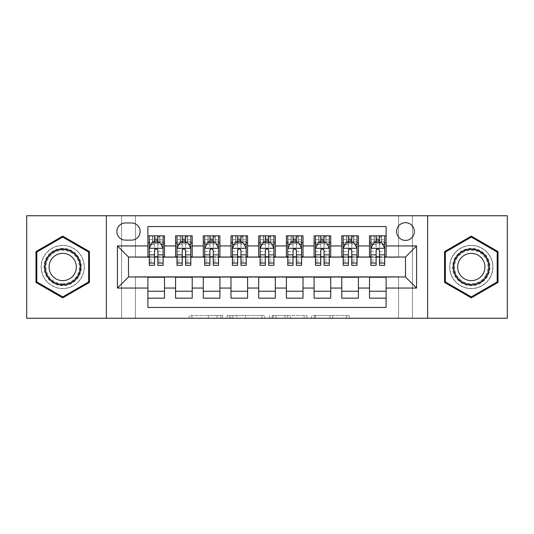 <?xml version="1.0" encoding="UTF-8"?>
<svg xmlns="http://www.w3.org/2000/svg" width="534" height="534" viewBox="0 0 534 534"><rect width="100%" height="100%" fill="white"/><g stroke="black" fill="none" stroke-linecap="round" stroke-linejoin="round"><path stroke-width="0.4" stroke-dasharray="2.67 2" d="M222.678 318.244L191.886 318.244L222.678 318.244L222.678 315.474L208.34 315.474L208.34 318.244L208.34 315.474L222.678 315.474L222.678 318.244L222.678 315.474L208.34 315.474L208.34 318.244L208.34 315.474L222.678 315.474L191.886 315.474L222.678 315.474M471.288 245.393A21.607 21.607 0 0 0 449.681 267A21.607 21.607 0 0 0 471.288 288.607A21.607 21.607 0 0 1 449.681 267A21.607 21.607 0 0 1 471.288 245.393A21.607 21.607 0 0 1 492.895 267A21.607 21.607 0 0 1 471.288 288.607A21.607 21.607 0 0 0 492.895 267A21.607 21.607 0 0 0 471.288 245.393M405.5 222.678A8.864 8.864 0 0 0 396.635 231.542A8.864 8.864 0 0 0 405.5 240.407A8.864 8.864 0 0 0 414.364 231.542A8.864 8.864 0 0 0 405.5 222.678M62.712 288.607A21.607 21.607 0 0 1 41.105 267A21.607 21.607 0 0 1 62.712 245.393A21.607 21.607 0 0 1 84.319 267A21.607 21.607 0 0 1 62.712 288.607A21.607 21.607 0 0 1 41.105 267A21.607 21.607 0 0 1 62.712 245.393A21.607 21.607 0 0 1 84.319 267A21.607 21.607 0 0 1 62.712 288.607M346.459 318.244L314.379 318.244L346.459 318.244L346.459 315.474L332.729 315.474L349.183 315.474L349.183 318.244L349.183 315.474L314.379 315.474L349.183 315.474L349.183 318.244L349.183 315.474L346.459 315.474L346.459 318.244M330.012 318.244L315.467 318.244L330.012 318.244L330.012 315.474L332.729 315.474L330.012 315.474L330.012 318.244L330.012 315.474L315.467 315.474L315.467 318.244L315.467 315.474L330.012 315.474L330.012 318.244M311.656 318.244L314.379 318.244L311.656 318.244L311.656 315.474L314.379 315.474L311.656 315.474L311.656 318.244M189.169 318.244L191.886 318.244L189.169 318.244L189.169 315.474L191.886 315.474L189.169 315.474L189.169 318.244M398.578 318.244L412.428 318.244L412.428 215.756L507.3 215.756L507.3 318.244L412.428 318.244L412.428 215.756L398.578 215.756L398.578 257.308L135.422 257.308L135.422 215.756L398.578 215.756L398.578 257.308L135.422 257.308L135.422 215.756L121.572 215.756L121.572 318.244L26.7 318.244L26.7 215.756L121.572 215.756L121.572 318.244L135.422 318.244L135.422 276.692L398.578 276.692L398.578 318.244L135.422 318.244L135.422 276.692L398.578 276.692L398.578 318.244M264.624 318.244L261.9 318.244L264.624 318.244L264.624 315.474L264.624 318.244M229.82 318.244L261.9 318.244L227.097 318.244L229.82 318.244L229.82 315.474L264.624 315.474L227.097 315.474L227.097 318.244L227.097 315.474L229.82 315.474L229.82 318.244M272.1 318.244L306.903 318.244L269.376 318.244L272.1 318.244L272.1 315.474L306.903 315.474L306.903 318.244L306.903 315.474L290.449 315.474L290.449 318.244M369.488 235.834L386.109 235.834L386.109 242.763L369.488 242.763L369.488 235.834M341.793 235.834L358.414 235.834L358.414 242.763L341.793 242.763L341.793 235.834M314.092 235.834L330.713 235.834L330.713 242.763L314.092 242.763L314.092 235.834M286.391 235.834L303.012 235.834L303.012 242.763L286.391 242.763L286.391 235.834M258.69 235.834L275.31 235.834L275.31 242.763L258.69 242.763L258.69 235.834M230.988 235.834L247.609 235.834L247.609 242.763L230.988 242.763L230.988 235.834M203.287 235.834L219.908 235.834L219.908 242.763L203.287 242.763L203.287 235.834M175.586 235.834L192.207 235.834L192.207 242.763L175.586 242.763L175.586 235.834M147.891 298.166L147.891 291.237L164.512 291.237L164.512 298.166L147.891 298.166L147.891 307.444L386.109 307.444L386.109 298.166L369.488 298.166L369.488 291.237L386.109 291.237L386.109 298.166M192.207 298.166L175.586 298.166L175.586 291.237L192.207 291.237L192.207 298.166M219.908 298.166L203.287 298.166L203.287 291.237L219.908 291.237L219.908 298.166M247.609 298.166L230.988 298.166L230.988 291.237L247.609 291.237L247.609 298.166M275.31 298.166L258.69 298.166L258.69 291.237L275.31 291.237L275.31 298.166M303.012 298.166L286.391 298.166L286.391 291.237L303.012 291.237L303.012 298.166M330.713 298.166L314.092 298.166L314.092 291.237L330.713 291.237L330.713 298.166M358.414 298.166L341.793 298.166L341.793 291.237L358.414 291.237L358.414 298.166M369.488 291.237L369.488 277.246L405.5 276.972L405.5 257.028L358.414 257.028L358.414 242.763M358.414 256.754L330.713 257.028L330.713 242.763M330.713 256.754L303.012 257.028L303.012 242.763M303.012 256.754L275.31 257.028L275.31 242.763M275.31 256.754L247.609 257.028L247.609 242.763M247.609 256.754L219.908 257.028L219.908 242.763M219.908 256.754L192.207 257.028L192.207 242.763M147.891 235.834L164.512 235.834L164.512 242.763L147.891 242.763L147.891 226.556L386.109 226.556L386.109 235.834M341.793 291.237L341.793 277.246L369.488 277.246M314.092 291.237L314.092 277.246L341.793 277.246M286.391 291.237L286.391 277.246L314.092 277.246M258.69 291.237L258.69 277.246L286.391 277.246M230.988 291.237L230.988 277.246L258.69 277.246M203.287 291.237L203.287 277.246L230.988 277.246M175.586 291.237L175.586 277.246L203.287 277.246M192.207 256.754L164.512 257.028L164.512 242.763M147.891 291.237L147.891 277.246L175.586 277.246M164.512 256.754L128.5 257.028L128.5 276.972L147.891 277.246M157.864 242.763L154.54 242.763M147.891 256.754L147.891 242.763M149.273 256.754L154.54 256.754M157.864 256.754L163.124 256.754M164.512 291.237L164.512 277.246M176.974 256.754L182.234 256.754M185.558 256.754L190.825 256.754M185.558 242.763L182.234 242.763M175.586 256.754L175.586 242.763M192.207 291.237L192.207 277.246M219.908 291.237L219.908 277.246M203.287 256.754L203.287 242.763M213.26 242.763L209.935 242.763M204.676 256.754L209.935 256.754M213.26 256.754L218.526 256.754M247.609 291.237L247.609 277.246M230.988 256.754L230.988 242.763M240.961 242.763L237.637 242.763M232.377 256.754L237.637 256.754M240.961 256.754L246.227 256.754M275.31 291.237L275.31 277.246M258.69 256.754L258.69 242.763M268.662 242.763L265.338 242.763M260.078 256.754L265.338 256.754M268.662 256.754L273.922 256.754M303.012 291.237L303.012 277.246M286.391 256.754L286.391 242.763M296.363 242.763L293.039 242.763M287.773 256.754L293.039 256.754M296.363 256.754L301.623 256.754M330.713 291.237L330.713 277.246M314.092 256.754L314.092 242.763M324.065 242.763L320.74 242.763M315.474 256.754L320.74 256.754M324.065 256.754L329.324 256.754M358.414 291.237L358.414 277.246M341.793 256.754L341.793 242.763M351.766 242.763L348.442 242.763M343.175 256.754L348.442 256.754M351.766 256.754L357.026 256.754M386.109 291.237L386.109 277.246M369.488 256.754L369.488 242.763M386.109 256.754L386.109 242.763M379.46 242.763L376.136 242.763M370.876 256.754L376.136 256.754M379.46 256.754L384.727 256.754M125.45 222.958A8.584 8.584 0 0 0 116.866 231.542A8.584 8.584 0 0 0 125.45 240.133L131.544 240.133A8.584 8.584 0 0 0 140.135 231.542A8.584 8.584 0 0 0 131.544 222.958L125.45 222.958M106.339 318.244L106.339 215.756M427.661 215.756L427.661 318.244M35.978 282.433L62.712 297.865L89.438 282.433L89.438 251.567L62.712 236.135L35.978 251.567L35.978 282.433M498.022 282.433L498.022 251.567L471.288 236.135L444.562 251.567L444.562 282.433L471.288 297.865L498.022 282.433M232.811 318.244L236.749 318.244L232.811 318.244L232.811 315.474L230.908 315.474L230.908 318.244L230.908 315.474L236.749 315.474L232.811 315.474L232.811 318.244M236.749 318.244L245.453 318.244L236.749 318.244L236.749 315.474L245.453 315.474L245.453 318.244L245.453 315.474L236.749 315.474L236.749 318.244M272.1 315.474L287.733 315.474L287.733 318.244L287.733 315.474L285.016 315.474L287.733 315.474L287.733 318.244L287.733 315.474L290.449 315.474M273.188 315.474L273.188 318.244L273.188 315.474M269.376 315.474L269.376 318.244L269.376 315.474M154.54 265.338L154.54 235.834L163.124 235.834L163.124 242.763L163.124 241.201L157.864 241.201M149.273 248.443L149.273 261.74L149.273 248.443L152.043 242.903L160.354 242.903L163.124 248.443L163.124 261.74L163.124 248.443M154.54 241.201L149.273 241.201L149.273 242.763L149.273 235.834L152.737 235.834L152.737 242.763L163.124 242.763M149.273 241.201L149.273 265.338M163.124 265.338L163.124 241.201M154.813 237.917L157.583 237.917L157.583 240.687L154.813 240.687L154.813 237.917L152.737 235.834L159.659 235.834L159.659 242.763L159.659 235.834L163.124 235.834L157.864 235.834L157.864 239.439L157.864 235.834M157.864 239.439L149.273 239.439L163.124 239.439L157.864 239.439L157.864 265.338M151.282 244.425L154.54 244.425L154.54 242.903M149.273 235.834L154.54 235.834L149.273 235.834M157.864 242.903L157.864 244.425L161.114 244.425M154.54 244.425L154.54 250.519C155.641 248.423 156.749 248.423 157.864 250.519L157.864 244.425M149.273 242.763L152.737 242.763L152.737 235.834M157.583 237.917L159.659 235.834L159.659 242.763L157.583 240.687M154.813 240.687L152.737 242.763M62.712 248.303A18.697 18.697 0 0 0 44.015 267A18.697 18.697 0 0 0 62.712 285.697A18.697 18.697 0 0 0 81.408 267A18.697 18.697 0 0 0 62.712 248.303M62.712 284.315A17.315 17.315 0 0 1 45.397 267A17.315 17.315 0 0 1 62.712 249.685A17.315 17.315 0 0 0 45.397 267A17.315 17.315 0 0 0 62.712 284.315A17.315 17.315 0 0 0 80.02 267A17.315 17.315 0 0 0 62.712 249.685A17.315 17.315 0 0 1 80.02 267A17.315 17.315 0 0 1 62.712 284.315A17.315 17.315 0 0 0 80.02 267A17.315 17.315 0 0 0 62.712 249.685M62.712 253.37A13.63 13.63 0 0 0 49.081 267A13.63 13.63 0 0 0 62.712 280.63A13.63 13.63 0 0 0 76.342 267A13.63 13.63 0 0 0 62.712 253.37M62.712 245.533A21.467 21.467 0 0 1 84.178 267A21.467 21.467 0 0 1 62.712 288.467A21.467 21.467 0 0 1 41.245 267A21.467 21.467 0 0 1 62.712 245.533A21.467 21.467 0 0 1 84.178 267A21.467 21.467 0 0 1 62.712 288.467A21.467 21.467 0 0 1 41.245 267A21.467 21.467 0 0 1 62.712 245.533M88.611 281.952L62.712 296.904L36.813 281.952L36.813 252.048L62.712 237.096L88.611 252.048L88.611 281.952M455.095 257.648A18.697 18.697 0 0 0 461.943 283.194A18.697 18.697 0 0 0 487.482 276.352A18.697 18.697 0 0 0 480.64 250.806A18.697 18.697 0 0 0 455.095 257.648M486.28 275.657A17.315 17.315 0 0 1 462.631 281.992A17.315 17.315 0 0 1 456.296 258.343A17.315 17.315 0 0 0 462.631 281.992A17.315 17.315 0 0 0 486.28 275.657A17.315 17.315 0 0 0 479.946 252.008A17.315 17.315 0 0 0 456.296 258.343A17.315 17.315 0 0 1 479.946 252.008A17.315 17.315 0 0 1 486.28 275.657A17.315 17.315 0 0 0 479.946 252.008A17.315 17.315 0 0 0 456.296 258.343M459.487 260.185A13.63 13.63 0 0 0 464.473 278.808A13.63 13.63 0 0 0 483.096 273.815A13.63 13.63 0 0 0 478.104 255.192A13.63 13.63 0 0 0 459.487 260.185M452.699 256.267A21.467 21.467 0 0 1 482.022 248.41A21.467 21.467 0 0 1 489.878 277.733A21.467 21.467 0 0 1 460.555 285.59A21.467 21.467 0 0 1 452.699 256.267A21.467 21.467 0 0 1 482.022 248.41A21.467 21.467 0 0 1 489.878 277.733A21.467 21.467 0 0 1 460.555 285.59A21.467 21.467 0 0 1 452.699 256.267M497.187 252.048L497.187 281.952L471.288 296.904L445.389 281.952L445.389 252.048L471.288 237.096L497.187 252.048M182.234 265.338L182.234 235.834L190.825 235.834L190.825 242.763L190.825 241.201L185.558 241.201M176.974 248.443L176.974 261.74L176.974 248.443L179.744 242.903L188.055 242.903L190.825 248.443L190.825 261.74L190.825 248.443M182.234 241.201L176.974 241.201L176.974 242.763L176.974 235.834L180.439 235.834L180.439 242.763L190.825 242.763M176.974 241.201L176.974 265.338M190.825 265.338L190.825 241.201M182.515 237.917L185.285 237.917L185.285 240.687L182.515 240.687L182.515 237.917L180.439 235.834L187.361 235.834L187.361 242.763L187.361 235.834L190.825 235.834L185.558 235.834L185.558 239.439L185.558 235.834M185.558 239.439L176.974 239.439L190.825 239.439L185.558 239.439L185.558 265.338M178.983 244.425L182.234 244.425L182.234 242.903M176.974 235.834L182.234 235.834L176.974 235.834M185.558 242.903L185.558 244.425L188.816 244.425M182.234 244.425L182.234 250.519C183.342 248.423 184.45 248.423 185.558 250.519L185.558 244.425M176.974 242.763L180.439 242.763L180.439 235.834M185.285 237.917L187.361 235.834L187.361 242.763L185.285 240.687M182.515 240.687L180.439 242.763M209.935 265.338L209.935 235.834L218.526 235.834L218.526 242.763L218.526 241.201L213.26 241.201M204.676 248.443L204.676 261.74L204.676 248.443L207.446 242.903L215.756 242.903L218.526 248.443L218.526 261.74L218.526 248.443M209.935 241.201L204.676 241.201L204.676 242.763L204.676 235.834L208.14 235.834L208.14 242.763L218.526 242.763M204.676 241.201L204.676 265.338M218.526 265.338L218.526 241.201M210.216 237.917L212.986 237.917L212.986 240.687L210.216 240.687L210.216 237.917L208.14 235.834L215.062 235.834L215.062 242.763L215.062 235.834L218.526 235.834L213.26 235.834L213.26 239.439L213.26 235.834M213.26 239.439L204.676 239.439L218.526 239.439L213.26 239.439L213.26 265.338M206.685 244.425L209.935 244.425L209.935 242.903M204.676 235.834L209.935 235.834L204.676 235.834M213.26 242.903L213.26 244.425L216.517 244.425M209.935 244.425L209.935 250.519C211.043 248.423 212.152 248.423 213.26 250.519L213.26 244.425M204.676 242.763L208.14 242.763L208.14 235.834M212.986 237.917L215.062 235.834L215.062 242.763L212.986 240.687M210.216 240.687L208.14 242.763M237.637 265.338L237.637 235.834L246.227 235.834L246.227 242.763L246.227 241.201L240.961 241.201M232.377 248.443L232.377 261.74L232.377 248.443L235.147 242.903L243.457 242.903L246.227 248.443L246.227 261.74L246.227 248.443M237.637 241.201L232.377 241.201L232.377 242.763L232.377 235.834L235.834 235.834L235.834 242.763L246.227 242.763M232.377 241.201L232.377 265.338M246.227 265.338L246.227 241.201M237.917 237.917L240.687 237.917L240.687 240.687L237.917 240.687L237.917 237.917L235.834 235.834L242.763 235.834L242.763 242.763L242.763 235.834L246.227 235.834L240.961 235.834L240.961 239.439L240.961 235.834M240.961 239.439L232.377 239.439L246.227 239.439L240.961 239.439L240.961 265.338M234.379 244.425L237.637 244.425L237.637 242.903M232.377 235.834L237.637 235.834L232.377 235.834M240.961 242.903L240.961 244.425L244.218 244.425M237.637 244.425L237.637 250.519C238.745 248.423 239.853 248.423 240.961 250.519L240.961 244.425M232.377 242.763L235.834 242.763L235.834 235.834M240.687 237.917L242.763 235.834L242.763 242.763L240.687 240.687M237.917 240.687L235.834 242.763M265.338 265.338L265.338 235.834L273.922 235.834L273.922 242.763L273.922 241.201L268.662 241.201M260.078 248.443L260.078 261.74L260.078 248.443L262.848 242.903L271.152 242.903L273.922 248.443L273.922 261.74L273.922 248.443M265.338 241.201L260.078 241.201L260.078 242.763L260.078 235.834L263.536 235.834L263.536 242.763L273.922 242.763M260.078 241.201L260.078 265.338M273.922 265.338L273.922 241.201M265.618 237.917L268.382 237.917L268.382 240.687L265.618 240.687L265.618 237.917L263.536 235.834L270.464 235.834L270.464 242.763L270.464 235.834L273.922 235.834L268.662 235.834L268.662 239.439L268.662 235.834M268.662 239.439L260.078 239.439L273.922 239.439L268.662 239.439L268.662 265.338M262.081 244.425L265.338 244.425L265.338 242.903M260.078 235.834L265.338 235.834L260.078 235.834M268.662 242.903L268.662 244.425L271.919 244.425M265.338 244.425L265.338 250.519C266.446 248.423 267.554 248.423 268.662 250.519L268.662 244.425M260.078 242.763L263.536 242.763L263.536 235.834M268.382 237.917L270.464 235.834L270.464 242.763L268.382 240.687M265.618 240.687L263.536 242.763M293.039 265.338L293.039 235.834L301.623 235.834L301.623 242.763L301.623 241.201L296.363 241.201M287.773 248.443L287.773 261.74L287.773 248.443L290.543 242.903L298.853 242.903L301.623 248.443L301.623 261.74L301.623 248.443M293.039 241.201L287.773 241.201L287.773 242.763L287.773 235.834L291.237 235.834L291.237 242.763L301.623 242.763M287.773 241.201L287.773 265.338M301.623 265.338L301.623 241.201M293.313 237.917L296.083 237.917L296.083 240.687L293.313 240.687L293.313 237.917L291.237 235.834L298.166 235.834L298.166 242.763L298.166 235.834L301.623 235.834L296.363 235.834L296.363 239.439L296.363 235.834M296.363 239.439L287.773 239.439L301.623 239.439L296.363 239.439L296.363 265.338M289.782 244.425L293.039 244.425L293.039 242.903M287.773 235.834L293.039 235.834L287.773 235.834M296.363 242.903L296.363 244.425L299.621 244.425M293.039 244.425L293.039 250.519C294.141 248.423 295.249 248.423 296.363 250.519L296.363 244.425M287.773 242.763L291.237 242.763L291.237 235.834M296.083 237.917L298.166 235.834L298.166 242.763L296.083 240.687M293.313 240.687L291.237 242.763M320.74 265.338L320.74 235.834L329.324 235.834L329.324 242.763L329.324 241.201L324.065 241.201M315.474 248.443L315.474 261.74L315.474 248.443L318.244 242.903L326.554 242.903L329.324 248.443L329.324 261.74L329.324 248.443M320.74 241.201L315.474 241.201L315.474 242.763L315.474 235.834L318.938 235.834L318.938 242.763L329.324 242.763M315.474 241.201L315.474 265.338M329.324 265.338L329.324 241.201M321.014 237.917L323.784 237.917L323.784 240.687L321.014 240.687L321.014 237.917L318.938 235.834L325.86 235.834L325.86 242.763L325.86 235.834L329.324 235.834L324.065 235.834L324.065 239.439L324.065 235.834M324.065 239.439L315.474 239.439L329.324 239.439L324.065 239.439L324.065 265.338M317.483 244.425L320.74 244.425L320.74 242.903M315.474 235.834L320.74 235.834L315.474 235.834M324.065 242.903L324.065 244.425L327.315 244.425M320.74 244.425L320.74 250.519C321.842 248.423 322.95 248.423 324.065 250.519L324.065 244.425M315.474 242.763L318.938 242.763L318.938 235.834M323.784 237.917L325.86 235.834L325.86 242.763L323.784 240.687M321.014 240.687L318.938 242.763M348.442 265.338L348.442 235.834L357.026 235.834L357.026 242.763L357.026 241.201L351.766 241.201M343.175 248.443L343.175 261.74L343.175 248.443L345.945 242.903L354.256 242.903L357.026 248.443L357.026 261.74L357.026 248.443M348.442 241.201L343.175 241.201L343.175 242.763L343.175 235.834L346.639 235.834L346.639 242.763L357.026 242.763M343.175 241.201L343.175 265.338M357.026 265.338L357.026 241.201M348.715 237.917L351.485 237.917L351.485 240.687L348.715 240.687L348.715 237.917L346.639 235.834L353.561 235.834L353.561 242.763L353.561 235.834L357.026 235.834L351.766 235.834L351.766 239.439L351.766 235.834M351.766 239.439L343.175 239.439L357.026 239.439L351.766 239.439L351.766 265.338M345.184 244.425L348.442 244.425L348.442 242.903M343.175 235.834L348.442 235.834L343.175 235.834M351.766 242.903L351.766 244.425L355.017 244.425M348.442 244.425L348.442 250.519C349.543 248.423 350.651 248.423 351.766 250.519L351.766 244.425M343.175 242.763L346.639 242.763L346.639 235.834M351.485 237.917L353.561 235.834L353.561 242.763L351.485 240.687M348.715 240.687L346.639 242.763M376.136 265.338L376.136 235.834L384.727 235.834L384.727 242.763L384.727 241.201L379.46 241.201M370.876 248.443L370.876 261.74L370.876 248.443L373.646 242.903L381.957 242.903L384.727 248.443L384.727 261.74L384.727 248.443M376.136 241.201L370.876 241.201L370.876 242.763L370.876 235.834L374.341 235.834L374.341 242.763L384.727 242.763M370.876 241.201L370.876 265.338M384.727 265.338L384.727 241.201M376.417 237.917L379.187 237.917L379.187 240.687L376.417 240.687L376.417 237.917L374.341 235.834L381.263 235.834L381.263 242.763L381.263 235.834L384.727 235.834L379.46 235.834L379.46 239.439L379.46 235.834M379.46 239.439L370.876 239.439L384.727 239.439L379.46 239.439L379.46 265.338M372.886 244.425L376.136 244.425L376.136 242.903M370.876 235.834L376.136 235.834L370.876 235.834M379.46 242.903L379.46 244.425L382.718 244.425M376.136 244.425L376.136 250.519C377.244 248.423 378.352 248.423 379.46 250.519L379.46 244.425M370.876 242.763L374.341 242.763L374.341 235.834M379.187 237.917L381.263 235.834L381.263 242.763L379.187 240.687M376.417 240.687L374.341 242.763M220.776 315.474L220.776 318.244L220.776 315.474M217.038 315.474L217.038 318.244L217.038 315.474M191.886 315.474L191.886 318.244L191.886 315.474M261.9 315.474L261.9 318.244L261.9 315.474M304.18 315.474L304.18 318.244L304.18 315.474M285.016 315.474L285.016 318.244L285.016 315.474M275.904 315.474L275.904 318.244L275.904 315.474M332.729 315.474L332.729 318.244L332.729 315.474M314.379 315.474L314.379 318.244L314.379 315.474M149.34 248.303L163.057 248.303M154.54 244.479L149.273 244.479M163.124 244.479L157.864 244.479M149.273 259.864L154.54 259.864M157.864 259.864L163.124 259.864M149.273 251.641L154.54 251.641M157.864 251.641L163.124 251.641M152.537 235.834L152.537 242.763M159.86 235.834L159.86 242.763M62.712 283.748A16.748 16.748 0 0 1 45.964 267A16.748 16.748 0 0 1 62.712 250.252A16.748 16.748 0 0 1 79.453 267A16.748 16.748 0 0 1 62.712 283.748M485.793 275.37A16.748 16.748 0 0 1 462.918 281.498A16.748 16.748 0 0 1 456.79 258.63A16.748 16.748 0 0 1 479.659 252.502A16.748 16.748 0 0 1 485.793 275.37M177.041 248.303L190.758 248.303M182.234 244.479L176.974 244.479M190.825 244.479L185.558 244.479M176.974 259.864L182.234 259.864M185.558 259.864L190.825 259.864M176.974 251.641L182.234 251.641M185.558 251.641L190.825 251.641M180.238 235.834L180.238 242.763M187.561 235.834L187.561 242.763M204.742 248.303L218.453 248.303M209.935 244.479L204.676 244.479M218.526 244.479L213.26 244.479M204.676 259.864L209.935 259.864M213.26 259.864L218.526 259.864M204.676 251.641L209.935 251.641M213.26 251.641L218.526 251.641M207.94 235.834L207.94 242.763M215.262 235.834L215.262 242.763M232.444 248.303L246.154 248.303M237.637 244.479L232.377 244.479M246.227 244.479L240.961 244.479M232.377 259.864L237.637 259.864M240.961 259.864L246.227 259.864M232.377 251.641L237.637 251.641M240.961 251.641L246.227 251.641M235.634 235.834L235.634 242.763M242.963 235.834L242.963 242.763M260.145 248.303L273.855 248.303M265.338 244.479L260.078 244.479M273.922 244.479L268.662 244.479M260.078 259.864L265.338 259.864M268.662 259.864L273.922 259.864M260.078 251.641L265.338 251.641M268.662 251.641L273.922 251.641M263.335 235.834L263.335 242.763M270.665 235.834L270.665 242.763M287.846 248.303L301.556 248.303M293.039 244.479L287.773 244.479M301.623 244.479L296.363 244.479M287.773 259.864L293.039 259.864M296.363 259.864L301.623 259.864M287.773 251.641L293.039 251.641M296.363 251.641L301.623 251.641M291.037 235.834L291.037 242.763M298.366 235.834L298.366 242.763M315.547 248.303L329.258 248.303M320.74 244.479L315.474 244.479M329.324 244.479L324.065 244.479M315.474 259.864L320.74 259.864M324.065 259.864L329.324 259.864M315.474 251.641L320.74 251.641M324.065 251.641L329.324 251.641M318.738 235.834L318.738 242.763M326.06 235.834L326.06 242.763M343.242 248.303L356.959 248.303M348.442 244.479L343.175 244.479M357.026 244.479L351.766 244.479M343.175 259.864L348.442 259.864M351.766 259.864L357.026 259.864M343.175 251.641L348.442 251.641M351.766 251.641L357.026 251.641M346.439 235.834L346.439 242.763M353.762 235.834L353.762 242.763M370.943 248.303L384.66 248.303M376.136 244.479L370.876 244.479M384.727 244.479L379.46 244.479M370.876 259.864L376.136 259.864M379.46 259.864L384.727 259.864M370.876 251.641L376.136 251.641M379.46 251.641L384.727 251.641M374.14 235.834L374.14 242.763M381.463 235.834L381.463 242.763M149.273 261.74L154.54 261.74M157.864 261.74L163.124 261.74M176.974 261.74L182.234 261.74M185.558 261.74L190.825 261.74M204.676 261.74L209.935 261.74M213.26 261.74L218.526 261.74M232.377 261.74L237.637 261.74M240.961 261.74L246.227 261.74M260.078 261.74L265.338 261.74M268.662 261.74L273.922 261.74M287.773 261.74L293.039 261.74M296.363 261.74L301.623 261.74M315.474 261.74L320.74 261.74M324.065 261.74L329.324 261.74M343.175 261.74L348.442 261.74M351.766 261.74L357.026 261.74M370.876 261.74L376.136 261.74M379.46 261.74L384.727 261.74"/><path stroke-width="0.8" d="M405.5 222.678A8.864 8.864 0 0 0 396.635 231.542A8.864 8.864 0 0 0 405.5 240.407A8.864 8.864 0 0 0 414.364 231.542A8.864 8.864 0 0 0 405.5 222.678M427.661 318.244L507.3 318.244L507.3 215.756L427.661 215.756L427.661 318.244L106.339 318.244L106.339 215.756L26.7 215.756L26.7 318.244L106.339 318.244M386.109 235.834L369.488 235.834L369.488 245.947L358.414 245.947L358.414 257.028L369.488 257.028L369.488 245.947M358.414 245.947L358.414 235.834L341.793 235.834L341.793 245.947L330.713 245.947L330.713 257.028L341.793 257.028L341.793 245.947M330.713 245.947L330.713 235.834L314.092 235.834L314.092 245.947L303.012 245.947L303.012 257.028L314.092 257.028L314.092 245.947M303.012 245.947L303.012 235.834L286.391 235.834L286.391 245.947L275.31 245.947L275.31 257.028L286.391 257.028L286.391 245.947M275.31 245.947L275.31 235.834L258.69 235.834L258.69 245.947L247.609 245.947L247.609 257.028L258.69 257.028L258.69 245.947M247.609 245.947L247.609 235.834L230.988 235.834L230.988 245.947L219.908 245.947L219.908 257.028L230.988 257.028L230.988 245.947M219.908 245.947L219.908 235.834L203.287 235.834L203.287 245.947L192.207 245.947L192.207 257.028L203.287 257.028L203.287 245.947M192.207 245.947L192.207 235.834L175.586 235.834L175.586 257.028L164.512 257.028L164.512 235.834L147.891 235.834M147.891 298.166L164.512 298.166L164.512 276.972L175.586 276.972L175.586 298.166L192.207 298.166L192.207 276.972L203.287 276.972L203.287 288.053L192.207 288.053M203.287 288.053L203.287 298.166L219.908 298.166L219.908 276.972L230.988 276.972L230.988 288.053L219.908 288.053M230.988 288.053L230.988 298.166L247.609 298.166L247.609 276.972L258.69 276.972L258.69 288.053L247.609 288.053M258.69 288.053L258.69 298.166L275.31 298.166L275.31 276.972L286.391 276.972L286.391 288.053L275.31 288.053M286.391 288.053L286.391 298.166L303.012 298.166L303.012 276.972L314.092 276.972L314.092 288.053L303.012 288.053M314.092 288.053L314.092 298.166L330.713 298.166L330.713 276.972L341.793 276.972L341.793 288.053L330.713 288.053M341.793 288.053L341.793 298.166L358.414 298.166L358.414 276.972L369.488 276.972L369.488 288.053L358.414 288.053M125.45 240.133L131.544 240.133A8.584 8.584 0 0 0 140.135 231.542A8.584 8.584 0 0 0 131.544 222.958L125.45 222.958A8.584 8.584 0 0 0 116.866 231.542A8.584 8.584 0 0 0 125.45 240.133M427.661 215.756L106.339 215.756M386.109 245.947L386.109 226.556L147.891 226.556L147.891 257.028L128.5 257.028L128.5 276.972L147.891 276.972L147.891 307.444L386.109 307.444L386.109 276.972L405.5 276.972L405.5 257.028L386.109 257.028L386.109 245.947L416.58 245.947L416.58 288.053L386.109 288.053M147.891 288.053L117.42 288.053L117.42 245.947L147.891 245.947M369.488 288.053L369.488 298.166L386.109 298.166M147.891 242.763L149.273 242.763M154.54 242.763L157.864 242.763M163.124 242.763L164.512 242.763M147.891 256.754L149.273 256.754M154.54 256.754L157.864 256.754M163.124 256.754L164.512 256.754M147.891 277.246L164.512 277.246M147.891 291.237L164.512 291.237M175.586 256.754L176.974 256.754M182.234 256.754L185.558 256.754M190.825 256.754L192.207 256.754M175.586 242.763L176.974 242.763M182.234 242.763L185.558 242.763M190.825 242.763L192.207 242.763M175.586 277.246L192.207 277.246M175.586 291.237L192.207 291.237M203.287 277.246L219.908 277.246M203.287 291.237L219.908 291.237M203.287 242.763L204.676 242.763M209.935 242.763L213.26 242.763M218.526 242.763L219.908 242.763M203.287 256.754L204.676 256.754M209.935 256.754L213.26 256.754M218.526 256.754L219.908 256.754M230.988 277.246L247.609 277.246M230.988 291.237L247.609 291.237M230.988 242.763L232.377 242.763M237.637 242.763L240.961 242.763M246.227 242.763L247.609 242.763M230.988 256.754L232.377 256.754M237.637 256.754L240.961 256.754M246.227 256.754L247.609 256.754M258.69 277.246L275.31 277.246M258.69 291.237L275.31 291.237M258.69 242.763L260.078 242.763M265.338 242.763L268.662 242.763M273.922 242.763L275.31 242.763M258.69 256.754L260.078 256.754M265.338 256.754L268.662 256.754M273.922 256.754L275.31 256.754M286.391 277.246L303.012 277.246M286.391 291.237L303.012 291.237M286.391 242.763L287.773 242.763M293.039 242.763L296.363 242.763M301.623 242.763L303.012 242.763M286.391 256.754L287.773 256.754M293.039 256.754L296.363 256.754M301.623 256.754L303.012 256.754M314.092 277.246L330.713 277.246M314.092 291.237L330.713 291.237M314.092 242.763L315.474 242.763M320.74 242.763L324.065 242.763M329.324 242.763L330.713 242.763M314.092 256.754L315.474 256.754M320.74 256.754L324.065 256.754M329.324 256.754L330.713 256.754M341.793 277.246L358.414 277.246M341.793 291.237L358.414 291.237M341.793 242.763L343.175 242.763M348.442 242.763L351.766 242.763M357.026 242.763L358.414 242.763M341.793 256.754L343.175 256.754M348.442 256.754L351.766 256.754M357.026 256.754L358.414 256.754M369.488 277.246L386.109 277.246M369.488 291.237L386.109 291.237M369.488 242.763L370.876 242.763M376.136 242.763L379.46 242.763M384.727 242.763L386.109 242.763M369.488 256.754L370.876 256.754M376.136 256.754L379.46 256.754M384.727 256.754L386.109 256.754M128.5 257.028L117.42 245.947M128.5 276.972L117.42 288.053M416.58 245.947L405.5 257.028M416.58 288.053L405.5 276.972M62.712 297.865L89.438 282.433L89.438 251.567L62.712 236.135L35.978 251.567L35.978 282.433L62.712 297.865M498.022 251.567L471.288 236.135L444.562 251.567L444.562 282.433L471.288 297.865L498.022 282.433L498.022 251.567M157.864 239.439L154.54 239.439M163.124 263.082L157.864 263.082L157.864 265.338L163.124 265.338L163.124 248.443L160.354 242.903L152.043 242.903L149.273 248.443L149.273 265.338L154.54 265.338L154.54 263.082L149.273 263.082M149.273 248.443L149.273 235.834M163.124 248.443L163.124 235.834M154.54 242.903L154.54 235.834M157.864 235.834L157.864 242.903M157.864 263.082L157.864 250.519C156.756 248.383 155.648 248.383 154.54 250.519L154.54 263.082M62.712 248.998A18.002 18.002 0 0 0 44.702 267A18.002 18.002 0 0 0 62.712 285.002A18.002 18.002 0 0 0 80.714 267A18.002 18.002 0 0 0 62.712 248.998M62.712 253.37A13.63 13.63 0 0 0 49.081 267A13.63 13.63 0 0 0 62.712 280.63A13.63 13.63 0 0 0 76.342 267A13.63 13.63 0 0 0 62.712 253.37M88.611 281.952L62.712 296.904L36.813 281.952L36.813 252.048L62.712 237.096L88.611 252.048L88.611 281.952M455.696 257.995A18.002 18.002 0 0 0 462.284 282.593A18.002 18.002 0 0 0 486.881 276.005A18.002 18.002 0 0 0 480.293 251.407A18.002 18.002 0 0 0 455.696 257.995M459.487 260.185A13.63 13.63 0 0 0 464.473 278.808A13.63 13.63 0 0 0 483.096 273.815A13.63 13.63 0 0 0 478.104 255.192A13.63 13.63 0 0 0 459.487 260.185M497.187 252.048L497.187 281.952L471.288 296.904L445.389 281.952L445.389 252.048L471.288 237.096L497.187 252.048M185.558 239.439L182.234 239.439M190.825 263.082L185.558 263.082L185.558 265.338L190.825 265.338L190.825 248.443L188.055 242.903L179.744 242.903L176.974 248.443L176.974 265.338L182.234 265.338L182.234 263.082L176.974 263.082M176.974 248.443L176.974 235.834M190.825 248.443L190.825 235.834M182.234 242.903L182.234 235.834M185.558 235.834L185.558 242.903M185.558 263.082L185.558 250.519C184.457 248.383 183.349 248.383 182.234 250.519L182.234 263.082M213.26 239.439L209.935 239.439M218.526 263.082L213.26 263.082L213.26 265.338L218.526 265.338L218.526 248.443L215.756 242.903L207.446 242.903L204.676 248.443L204.676 265.338L209.935 265.338L209.935 263.082L204.676 263.082M204.676 248.443L204.676 235.834M218.526 248.443L218.526 235.834M209.935 242.903L209.935 235.834M213.26 235.834L213.26 242.903M213.26 263.082L213.26 250.519C212.158 248.383 211.05 248.383 209.935 250.519L209.935 263.082M240.961 239.439L237.637 239.439M246.227 263.082L240.961 263.082L240.961 265.338L246.227 265.338L246.227 248.443L243.457 242.903L235.147 242.903L232.377 248.443L232.377 265.338L237.637 265.338L237.637 263.082L232.377 263.082M232.377 248.443L232.377 235.834M246.227 248.443L246.227 235.834M237.637 242.903L237.637 235.834M240.961 235.834L240.961 242.903M240.961 263.082L240.961 250.519C239.853 248.383 238.745 248.383 237.637 250.519L237.637 263.082M268.662 239.439L265.338 239.439M273.922 263.082L268.662 263.082L268.662 265.338L273.922 265.338L273.922 248.443L271.152 242.903L262.848 242.903L260.078 248.443L260.078 265.338L265.338 265.338L265.338 263.082L260.078 263.082M260.078 248.443L260.078 235.834M273.922 248.443L273.922 235.834M265.338 242.903L265.338 235.834M268.662 235.834L268.662 242.903M268.662 263.082L268.662 250.519C267.554 248.383 266.446 248.383 265.338 250.519L265.338 263.082M296.363 239.439L293.039 239.439M301.623 263.082L296.363 263.082L296.363 265.338L301.623 265.338L301.623 248.443L298.853 242.903L290.543 242.903L287.773 248.443L287.773 265.338L293.039 265.338L293.039 263.082L287.773 263.082M287.773 248.443L287.773 235.834M301.623 248.443L301.623 235.834M293.039 242.903L293.039 235.834M296.363 235.834L296.363 242.903M296.363 263.082L296.363 250.519C295.255 248.383 294.147 248.383 293.039 250.519L293.039 263.082M324.065 239.439L320.74 239.439M329.324 263.082L324.065 263.082L324.065 265.338L329.324 265.338L329.324 248.443L326.554 242.903L318.244 242.903L315.474 248.443L315.474 265.338L320.74 265.338L320.74 263.082L315.474 263.082M315.474 248.443L315.474 235.834M329.324 248.443L329.324 235.834M320.74 242.903L320.74 235.834M324.065 235.834L324.065 242.903M324.065 263.082L324.065 250.519C322.957 248.383 321.848 248.383 320.74 250.519L320.74 263.082M351.766 239.439L348.442 239.439M357.026 263.082L351.766 263.082L351.766 265.338L357.026 265.338L357.026 248.443L354.256 242.903L345.945 242.903L343.175 248.443L343.175 265.338L348.442 265.338L348.442 263.082L343.175 263.082M343.175 248.443L343.175 235.834M357.026 248.443L357.026 235.834M348.442 242.903L348.442 235.834M351.766 235.834L351.766 242.903M351.766 263.082L351.766 250.519C350.658 248.383 349.55 248.383 348.442 250.519L348.442 263.082M379.46 239.439L376.136 239.439M384.727 263.082L379.46 263.082L379.46 265.338L384.727 265.338L384.727 248.443L381.957 242.903L373.646 242.903L370.876 248.443L370.876 265.338L376.136 265.338L376.136 263.082L370.876 263.082M370.876 248.443L370.876 235.834M384.727 248.443L384.727 235.834M376.136 242.903L376.136 235.834M379.46 235.834L379.46 242.903M379.46 263.082L379.46 250.519C378.359 248.383 377.251 248.383 376.136 250.519L376.136 263.082M175.586 288.053L164.512 288.053M175.586 245.947L164.512 245.947M163.057 248.303L149.34 248.303M149.273 244.425L151.282 244.425M161.114 244.425L163.124 244.425M154.54 254.858L149.273 254.858M163.124 254.858L157.864 254.858M157.864 241.201L154.54 241.201M190.758 248.303L177.041 248.303M176.974 244.425L178.983 244.425M188.816 244.425L190.825 244.425M182.234 254.858L176.974 254.858M190.825 254.858L185.558 254.858M185.558 241.201L182.234 241.201M218.453 248.303L204.742 248.303M204.676 244.425L206.685 244.425M216.517 244.425L218.526 244.425M209.935 254.858L204.676 254.858M218.526 254.858L213.26 254.858M213.26 241.201L209.935 241.201M246.154 248.303L232.444 248.303M232.377 244.425L234.379 244.425M244.218 244.425L246.227 244.425M237.637 254.858L232.377 254.858M246.227 254.858L240.961 254.858M240.961 241.201L237.637 241.201M273.855 248.303L260.145 248.303M260.078 244.425L262.081 244.425M271.919 244.425L273.922 244.425M265.338 254.858L260.078 254.858M273.922 254.858L268.662 254.858M268.662 241.201L265.338 241.201M301.556 248.303L287.846 248.303M287.773 244.425L289.782 244.425M299.621 244.425L301.623 244.425M293.039 254.858L287.773 254.858M301.623 254.858L296.363 254.858M296.363 241.201L293.039 241.201M329.258 248.303L315.547 248.303M315.474 244.425L317.483 244.425M327.315 244.425L329.324 244.425M320.74 254.858L315.474 254.858M329.324 254.858L324.065 254.858M324.065 241.201L320.74 241.201M356.959 248.303L343.242 248.303M343.175 244.425L345.184 244.425M355.017 244.425L357.026 244.425M348.442 254.858L343.175 254.858M357.026 254.858L351.766 254.858M351.766 241.201L348.442 241.201M384.66 248.303L370.943 248.303M370.876 244.425L372.886 244.425M382.718 244.425L384.727 244.425M376.136 254.858L370.876 254.858M384.727 254.858L379.46 254.858M379.46 241.201L376.136 241.201"/></g></svg>
